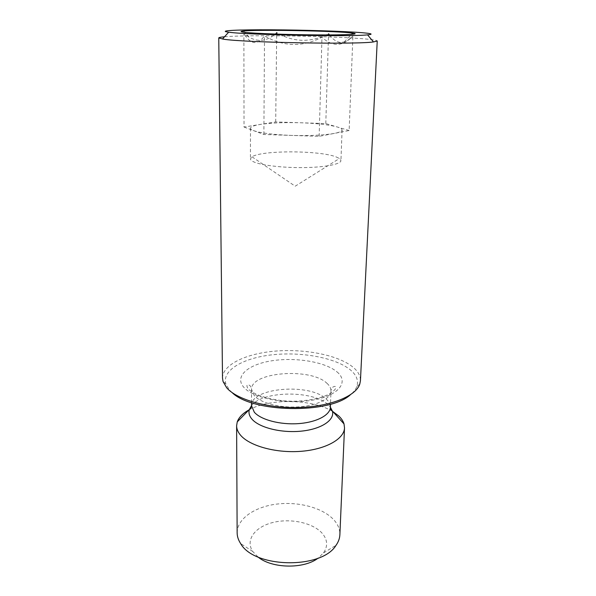 <?xml version="1.0" encoding="UTF-8"?>
<svg xmlns="http://www.w3.org/2000/svg" width="596" height="596" viewBox="0 0 596 596"><rect width="100%" height="100%" fill="white"/><g stroke="black" fill="none" stroke-linecap="round" stroke-linejoin="round"><path stroke-width="0.45" stroke-dasharray="2.98 2.23" d="M244.025 127.045L253.687 130.666C260.78 133.102 273.363 134.681 291.437 135.411C309.719 135.91 324.082 135.232 334.512 133.362C339.482 132.372 342 131.247 342.082 129.988C342.067 128.945 340.428 127.931 337.165 126.963L325.788 123.581L275.702 121.956L244.025 127.045L243.891 33.54L249.031 37.153C258.753 42.599 267.969 41.079 276.686 32.586C293.537 42.472 310.821 42.86 328.552 33.763M336.107 156.904L339.437 158.499L340.942 160.592C340.986 164.131 325.438 167.275 304.347 167.588C283.286 167.93 261.078 165.323 253.613 161.814C251.505 160.831 250.447 159.847 250.439 158.856L252.026 156.822C261.428 150.147 319.411 150.281 336.107 156.904M329.454 34.933C332.695 39.239 336.256 41.727 340.145 42.405L344.19 41.958C347.148 40.93 350.053 38.956 352.929 36.043C342.849 46.697 332.531 47.091 321.959 37.235C302.679 47.307 283.525 46.861 264.512 35.909C261.07 40.513 257.532 42.726 253.896 42.547C250.283 41.713 246.945 38.71 243.891 33.54M224.513 36.788C247.847 34.613 337.656 36.133 367.464 39.165C373.871 39.783 377.126 40.394 377.238 40.982M222.509 378.08C222.539 364.506 246.394 353.398 275.747 351.074C305.107 348.705 337.664 355.022 352.497 366.749C357.92 371.092 360.565 375.756 360.438 380.732M232.12 392.608L229.333 389.858L225.847 383.854C221.786 370.086 243.667 357.764 272.759 354.747C301.837 351.647 335.243 357.742 350.016 369.595C356.445 374.832 358.732 380.419 356.877 386.372C355.842 389.344 353.637 392.175 350.277 394.872M248.89 409.966C269.638 398.068 312.58 398.895 332.851 411.575M237.141 532.764C237.148 518.639 254.932 506.637 277.147 504.045C299.356 501.378 323.822 508.142 334.445 520.524C338.215 524.964 340.025 529.702 339.876 534.739M257.986 556.984L252.682 551.375C245.008 539.745 255.371 526.499 273.504 522.342C291.548 518.021 314.04 523.161 322.786 533.986C327.614 540.162 327.867 546.457 323.531 552.872L318.115 558.139M275.702 121.956L276.671 34.106M325.788 123.581L328.515 34.941M349.137 130.517L337.165 126.963C329.066 124.75 316.908 123.35 300.675 122.769C284.389 122.299 270.904 122.858 260.221 124.445C253.889 125.473 250.64 126.739 250.476 128.229C250.484 129.041 251.549 129.853 253.687 130.666L263.879 134.48L319.158 136.35L349.137 130.517L352.929 36.043M319.158 136.35L321.959 37.235M263.879 134.48L264.512 35.909M336.904 371.8C349.219 381.708 339.362 395.379 313.183 400.058C287.145 404.9 253.456 398.471 243.913 387.415C233.952 376.419 248.078 364.394 271.858 360.781C295.519 357.026 324.939 361.794 336.904 371.8M326.913 383.258C329.677 385.716 331.026 388.309 330.974 391.043C330.832 398.642 317.079 405.705 298.663 406.882C280.276 408.111 260.921 403.127 254.35 395.804L251.557 389.516C250.402 371.934 310.717 367.345 326.913 383.258M251.527 405.712C250.38 387.527 310.3 382.729 326.355 399.186C329.096 401.719 330.437 404.401 330.378 407.224M251.527 405.645C262.754 390.522 313.779 390.164 328.381 404.967L330.378 407.157M342.082 129.988L340.942 160.592M252.026 156.822L295.184 186.205L339.437 158.499M344.205 41.966L351.476 34.389M225.847 383.854L223.046 381.5M251.534 402.68L251.557 389.516C251.855 388.979 251.378 387.728 250.126 385.768C248.13 384.323 247.049 384.36 246.886 385.888L247.34 387.393C250.648 394.604 276.022 402.635 299.348 401.026C313.332 399.938 323.851 397.294 330.899 393.092C335.69 389.389 335.496 388.756 335.779 387.594C335.69 386.074 334.617 385.985 332.561 387.333C331.227 389.24 330.698 390.477 330.974 391.043L330.489 404.2M323.531 552.872L336.002 545.347M252.779 551.516L240.605 543.515M356.877 386.372L359.775 384.122M249.031 37.146L243.578 31.007M250.476 128.229L250.439 158.856"/><path stroke-width="0.89" d="M348.749 32.683L352.713 33.1C361.332 34.21 346.596 35.097 317.824 34.918C289.149 34.754 254.976 33.518 244.844 32.348C240.255 31.819 239.83 31.372 243.578 31.007C257.01 29.569 327.398 30.709 348.749 32.683M229.542 32.303L228.663 32.191C216.579 30.62 238.244 29.621 271.292 29.807C304.251 29.979 344.577 31.238 362.361 32.728C371.867 33.54 373.603 34.255 367.568 34.859C351.565 36.81 247.973 34.896 229.542 32.303M218.762 37.943L222.509 378.08L223.046 381.5L226.644 387.728C236.605 399.581 267.604 408.461 299.05 407.478C330.527 406.569 355.924 396.131 359.775 384.122L360.438 380.732L377.238 40.982L373.483 41.936C356.609 44.588 242.952 42.51 223.418 39.172L218.762 37.943C218.821 37.496 220.736 37.108 224.513 36.788M332.851 411.575L338.684 415.904C341.396 418.429 343.177 421.111 344.026 423.942L344.51 427.846C344.257 439.058 325.498 449.645 300.198 451.373C274.935 453.183 248.629 445.57 240.114 434.663C237.797 431.75 236.634 428.792 236.612 425.775L237.245 421.886C238.869 417.342 242.751 413.363 248.89 409.966M344.51 427.846L339.876 534.739C339.713 538.389 338.424 541.928 336.002 545.347C321.631 569.478 254.038 568.182 240.605 543.515L240.479 543.321C238.273 539.872 237.163 536.355 237.141 532.764L236.612 425.775M318.115 558.139C303.871 569.202 271.798 568.591 257.986 556.984M350.277 394.872C329.424 414.19 252.22 412.708 232.12 392.608M328.515 34.941L328.552 33.763L329.454 34.933M276.671 34.106L276.686 32.586M330.489 404.2L330.378 407.224C330.229 415.092 316.565 422.393 298.283 423.629C280.031 424.911 260.825 419.778 254.306 412.208L251.527 405.712C251.452 407.537 250.737 408.789 249.389 409.459L251.527 405.645M330.378 407.157L332.374 411.054C334.989 419.889 321.736 429.046 301.554 431.117C281.416 433.27 259.089 427.66 251.877 419.033C249.217 415.874 248.39 412.685 249.389 409.459L237.245 421.886M351.476 34.389L352.713 33.1M228.663 32.191L222.479 39.031M251.534 402.68L251.527 405.712M330.378 407.224C330.385 409.057 331.048 410.331 332.374 411.054L344.026 423.942M367.568 34.859L373.483 41.936"/></g></svg>
